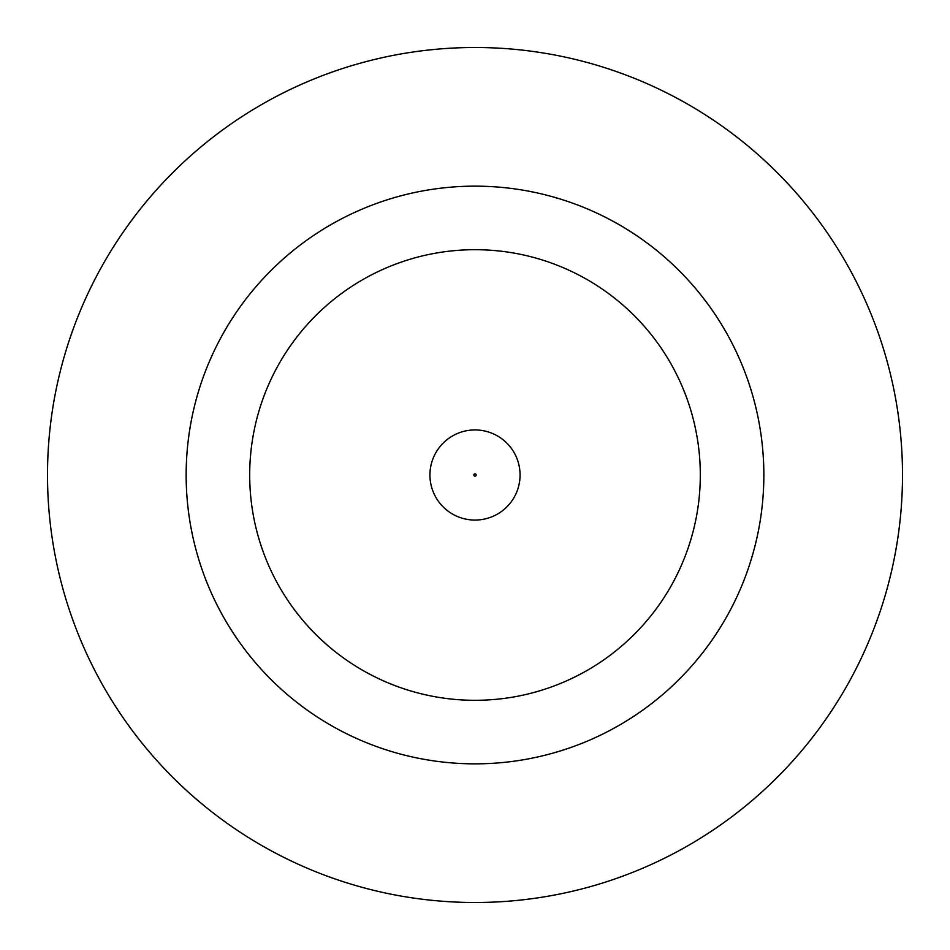 <?xml version="1.0" encoding="UTF-8"?>
<svg xmlns="http://www.w3.org/2000/svg" width="950" height="950" viewBox="0 0 950 950"><rect width="100%" height="100%" fill="white"/><g stroke="black" fill="none" stroke-linecap="round" stroke-linejoin="round"><path stroke-width="1.43" d="M429.934 475A45.066 45.066 0 0 1 475 429.934A45.066 45.066 0 0 1 520.066 475A45.066 45.066 0 0 1 475 520.066A45.066 45.066 0 0 1 429.934 475A45.066 45.066 0 0 1 475 429.934A45.066 45.066 0 0 1 520.066 475M763.847 475A288.848 288.848 0 0 0 475 186.152A288.848 288.848 0 0 0 186.152 475A288.848 288.848 0 0 0 475 763.847A288.848 288.848 0 0 0 763.847 475M902.5 475A427.5 427.5 0 0 0 475 47.5A427.5 427.5 0 0 0 47.5 475A427.5 427.5 0 0 0 475 902.5A427.5 427.5 0 0 0 902.5 475M249.696 475A225.304 225.304 0 0 0 475 700.304A225.304 225.304 0 0 0 700.304 475A225.304 225.304 0 0 0 475 249.696A225.304 225.304 0 0 0 249.696 475M476.152 475A1.152 1.152 0 0 0 475 473.848A1.152 1.152 0 0 0 473.848 475A1.152 1.152 0 0 0 475 476.152A1.152 1.152 0 0 0 476.152 475"/></g></svg>
